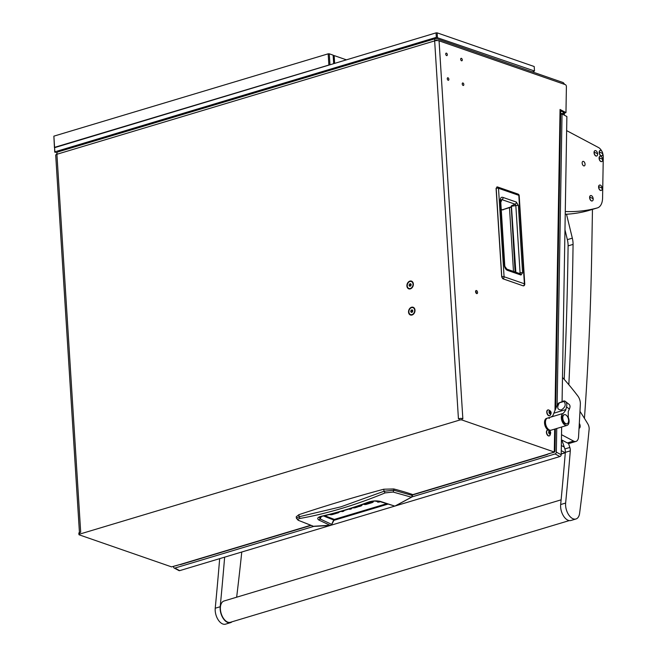<?xml version="1.0" encoding="UTF-8"?>
<svg xmlns="http://www.w3.org/2000/svg" width="657" height="657" viewBox="0 0 657 657"><rect width="100%" height="100%" fill="white"/><g stroke="black" fill="none" stroke-linecap="round" stroke-linejoin="round"><path stroke-width="0.99" d="M475.586 291.724A1.618 0.92 73.3 0 0 477.039 293.613A1.618 0.92 73.3 0 0 477.565 292.406A1.618 0.92 73.3 0 0 476.111 290.517A1.618 0.92 73.3 0 0 475.586 291.724M476.284 293.342A1.618 0.92 73.3 0 0 476.325 292.784A1.618 0.92 73.3 0 0 475.627 291.158M447.277 78.75A1.298 0.739 73.3 0 0 448.452 80.269A1.298 0.739 73.3 0 0 448.871 79.3A1.298 0.739 73.3 0 0 447.704 77.781A1.298 0.739 73.3 0 0 447.277 78.75M445.725 54.096A1.298 0.739 73.3 0 0 446.9 55.615A1.298 0.739 73.3 0 0 447.318 54.646A1.298 0.739 73.3 0 0 446.152 53.127A1.298 0.739 73.3 0 0 445.725 54.096M460.68 59.286A1.298 0.739 73.3 0 0 461.855 60.805A1.298 0.739 73.3 0 0 462.273 59.836A1.298 0.739 73.3 0 0 461.107 58.317A1.298 0.739 73.3 0 0 460.68 59.286M462.232 83.94A1.298 0.739 73.3 0 0 463.407 85.459A1.298 0.739 73.3 0 0 463.826 84.49A1.298 0.739 73.3 0 0 462.659 82.971A1.298 0.739 73.3 0 0 462.232 83.94M411.528 307.246A4.098 3.121 -70.9 0 0 408.539 312.1A4.098 3.121 -70.9 0 0 412.021 315.015A4.098 3.121 -70.9 0 0 415.002 310.161A4.098 3.121 -70.9 0 0 411.528 307.246M409.886 281.097A4.098 3.121 -70.9 0 0 406.897 285.951A4.098 3.121 -70.9 0 0 410.37 288.866A4.098 3.121 -70.9 0 0 413.36 284.013A4.098 3.121 -70.9 0 0 409.886 281.097M564.47 112.84L564.453 113.661A3.154 1.79 73.3 0 1 564.117 115.057M563.501 112.322L563.484 113.152L561.735 113.677M78.939 534.576L78.84 533.09A1.577 0.493 -3.6 0 1 79.448 532.655L79.546 534.149A1.577 0.493 176.4 0 0 78.939 534.576A1.577 0.493 176.4 0 0 79.267 534.855L171.576 566.884L179.887 564.544A3.154 1.79 73.3 0 0 180.609 564.568L310.983 525.444M435.673 38.549A3.154 1.79 73.3 0 0 434.655 40.898L56.913 154.264L80.696 532.277L79.448 532.655L55.697 155.134A3.154 0.986 -3.6 0 1 56.913 154.264A3.154 1.79 -106.7 0 1 57.931 151.915L435.673 38.549A3.154 1.79 73.3 0 1 436.396 38.582L562.786 82.437A3.154 1.79 73.3 0 1 564.478 84.334M435.837 40.266L438.038 40.611M79.546 534.149L459.769 420.037L459.678 418.542A1.577 0.493 -3.6 0 1 461.887 418.501L462.848 418.838L439.065 40.824A3.154 0.986 -3.6 0 0 434.655 40.898L458.438 418.911L459.678 418.542M436.486 40.077A1.577 0.895 73.3 0 0 436.125 40.061A1.577 0.895 73.3 0 0 435.657 40.677M547.872 453.954A3.154 1.79 -106.7 0 1 547.166 454.562A3.154 1.79 -106.7 0 1 546.452 454.529L554.294 452.024L461.978 419.995A1.577 0.493 176.4 0 0 459.769 420.037M554.294 452.024L554.672 429.103M554.993 410.444L560.051 109.464L565.964 112.602L566.4 86.642A1.577 0.895 73.3 0 0 565.34 84.638L439.065 40.824M560.708 110.844L564.724 112.979L565.964 112.602M560.051 109.464A3.154 1.273 1 0 1 560.725 110.261L555.699 408.547M548.603 453.732L553.769 452.344A3.154 1.273 -179 0 0 554.984 451.367A3.154 1.273 -179 0 0 554.311 450.571M174.737 565.94A3.154 1.273 -179 0 0 176.027 565.71L310.613 525.304M560.676 113.111L562.491 114.08A1.577 0.895 73.3 0 0 562.967 114.146A1.577 0.895 73.3 0 0 563.484 113.152M502.745 278.699L523.087 285.811M496.199 188.28L497.185 186.958A1.815 1.38 109.1 0 1 497.678 187.015A1.815 1.38 109.1 0 1 498.507 188.296L518.816 195.343L524.385 283.791A1.815 1.38 109.1 0 1 523.276 285.861L502.966 278.814L501.767 276.728L496.199 188.28A1.815 0.567 -3.6 0 1 498.507 188.296L504.075 276.745A1.815 0.567 -3.6 0 0 501.767 276.728L496.199 188.28M501.685 276.761L496.076 188.354L497.185 186.958M511.006 206.856L502.26 209.862L511.031 207.169M519.211 273.435L520.073 272.91A1.815 0.567 -3.6 0 1 522.611 272.86L520.96 275.028A1.815 1.38 -70.9 0 0 520.122 273.747L506.876 269.148A1.815 1.38 -70.9 0 1 507.713 270.438C506.071 269.92 504.987 268.442 504.436 266.019A1.815 0.567 -3.6 0 1 504.814 266.331A1.815 0.567 -3.6 0 1 504.806 266.413M504.436 266.019L500.273 199.761C500.527 197.609 501.48 196.845 503.122 197.47L516.353 202.06L518.373 205.518A1.815 0.567 176.4 0 0 515.835 205.567L511.696 206.241L511.376 207.012M516.353 202.06A1.815 1.38 109.1 0 1 515.088 204.196L515.835 205.567L520.073 272.91L519.473 273.731M503.122 197.47A1.815 1.38 109.1 0 1 501.849 199.597L515.088 204.196L511.425 205.789L511.138 206.815M500.273 199.761A1.815 0.567 -3.6 0 1 500.65 200.073A1.815 0.567 -3.6 0 1 500.634 200.155L501.849 199.597L501.004 201.945A1.815 1.692 19.9 0 0 500.765 201.97M500.634 200.007L504.814 266.331L506.876 269.148M511.253 206.815L515.104 272.006M410.707 314.629A3.663 2.792 -70.9 0 0 410.839 314.687A3.663 2.792 -70.9 0 0 412.259 314.695A3.663 2.792 -70.9 0 0 414.896 311.246A3.663 2.792 -70.9 0 0 413.237 307.763A3.663 2.792 -70.9 0 0 413.105 307.722M411.553 307.657A3.663 2.792 -70.9 0 0 408.925 311.106A3.663 2.792 -70.9 0 0 410.576 314.588A3.663 2.792 -70.9 0 0 411.988 314.604A3.663 2.792 -70.9 0 0 414.624 311.155A3.663 2.792 -70.9 0 0 412.974 307.665A3.663 2.792 -70.9 0 0 411.553 307.657M410.699 311.451L411.307 312.412L412.382 312.091L412.851 310.81L412.243 309.849L411.167 310.17L410.699 311.451L412.029 312.19M412.621 310.449L411.808 311.837M412.276 310.556L411.167 310.17M313.405 526.249L298.163 520.262L296.397 518.233L296.233 516.772L298.886 514.686A841.674 262.882 -3.6 0 1 383.745 489.219L393.74 488.948A236.389 73.83 -3.6 0 1 412.473 494.483L412.374 495.723M383.745 489.219L384.008 491.264L393.904 490.221L393.74 488.948M298.886 514.686L299.107 516.747L340.876 506.834L384.008 491.264L385.076 492.914L393.075 492.044L393.904 490.221L412.44 495.493L411.471 497.201L394.849 506.128L393.559 505.808M296.397 518.233L299.107 516.747L300.027 518.439C327.252 513.593 355.601 505.085 385.076 492.914M373.275 502.014A2.168 0.682 -3.6 0 0 373.283 501.94A2.168 0.682 -3.6 0 0 372.823 501.562L372.24 501.365L372.297 502.58L373.266 501.874M372.297 502.58L366.475 504.33A2.226 0.698 -3.6 0 1 364.931 504.568L364.89 503.804M363.272 504.256L364.931 504.568M364.701 503.738L370.975 502.12L370.269 501.784M370.975 501.611L370.975 502.12M376.083 501.061L375.073 501.077M377.208 501.102L376.108 501.439M378.752 501.299L377.479 502.055C379.27 502.211 379.984 501.997 379.623 501.406M343.053 510.85L343.849 511.13L342.141 511.639L342.108 511.13M342.141 511.639L341.32 511.351M350.698 508.51L351.569 508.805L349.861 509.323L349.828 508.781M349.861 509.323L349.031 509.035M338.306 512.205L338.339 512.772L339.299 512.066M338.339 512.772L332.516 514.521A2.226 0.698 -3.6 0 1 330.972 514.751L330.931 514.168M329.313 514.546L330.972 514.751M361.366 504.929L361.539 504.987A2.07 0.649 -3.6 0 1 361.974 505.348A2.07 0.649 -3.6 0 1 361.966 505.414L361.958 505.29M360.964 505.069L361.022 505.972L361.966 505.414M361.022 505.972L358.632 506.687L358.582 505.898M357.449 506.284L358.632 506.687M356.57 506.58L357.695 506.966L355.306 507.689A2.193 0.682 -3.6 0 1 353.737 507.918L353.712 507.533M352.226 507.721L353.737 507.918M298.705 520.36C297.251 519.58 297.695 518.94 300.027 518.439M298.163 520.262L313.685 526.405L174.852 568.075L179.69 570.646A1.577 1.133 118 0 1 178.975 570.596L174.138 568.026A1.577 1.133 -62 0 0 174.852 568.075M314.292 526.208L330.676 525.222M386.538 503.722L333.69 519.95M323.597 515.942A210.158 65.643 176.4 0 0 333.723 519.925L331.703 524.376L330.397 525.469L318.826 520.016C316.797 518.455 317.66 517.199 321.413 516.238L321.905 516.32C336.992 512.961 352.571 508.288 368.651 502.293L368.166 502.211C352.012 508.165 336.425 512.846 321.413 516.238M393.075 492.044L411.471 497.201M394.849 506.128L380.592 501.48C376.576 500.511 372.437 500.749 368.166 502.211M331.703 524.376L320.189 518.981L321.347 516.459M318.826 520.016L320.189 518.981L319.351 517.363M563.287 413.36L565.636 410.247L566.515 407.02A13.107 7.441 -106.7 0 1 569.299 409.237L568.248 411.52L568.272 417.335A6.307 3.581 -106.7 0 1 569.003 422.394A6.307 3.581 -106.7 0 1 567.007 425.399A6.307 3.581 -106.7 0 1 564.429 424.685A6.307 3.581 -106.7 0 1 561.398 416.333A6.307 3.581 -106.7 0 1 563.287 413.36L547.519 418.09A6.307 3.581 73.3 0 0 545.499 423.067A6.307 3.581 73.3 0 0 548.562 429.448A6.307 3.581 73.3 0 0 551.141 430.163A6.307 3.581 73.3 0 1 549.236 429.892A6.307 3.581 73.3 0 1 545.556 423.593A6.307 3.581 73.3 0 1 547.519 418.09A6.307 3.581 73.3 0 1 549.433 418.353M564.33 414.69L563.69 414.879A4.73 2.685 73.3 0 0 562.203 417.138A4.73 2.685 73.3 0 0 563.312 422.04A4.73 2.685 73.3 0 0 566.408 423.937L567.048 423.74A4.73 2.685 73.3 0 0 568.543 421.482A4.73 2.685 73.3 0 0 567.434 416.579A4.73 2.685 73.3 0 0 564.33 414.69A4.73 2.685 73.3 0 0 562.844 416.94A4.73 2.685 73.3 0 0 563.952 421.851A4.73 2.685 73.3 0 0 567.048 423.74M550.788 417.105L552.726 415.955L557.079 405.377L558.631 403.061L563.977 400.885L565.02 401.14C566.712 402.306 567.205 404.26 566.515 407.02M569.323 404.556L565.02 401.14L563.969 401.452C566.252 404.531 565.332 407.365 561.234 409.96C557.292 409.771 556.693 407.389 559.427 402.815L563.969 401.452M569.299 409.237C570.391 406.806 570.219 405.106 568.79 404.145M548.989 430.45A6.307 3.581 73.3 0 0 550.213 430.442L567.007 425.399M547.519 418.09L546.591 418.369A6.307 3.581 73.3 0 0 544.612 423.79A6.307 3.581 73.3 0 0 548.193 430.113M549.876 433.784L550.426 432.585L549.958 431.485L549.055 431.238L549.162 433.406L550.27 433.677M549.556 433.398L549.03 431.772M549.285 433.825A1.56 0.887 -106.7 0 1 548.726 431.698A1.56 0.887 -106.7 0 1 549.958 431.468A1.56 0.887 -106.7 0 1 550.517 433.595A1.56 0.887 -106.7 0 1 549.285 433.825M547.839 435.254A2.998 1.7 -106.7 0 1 546.657 432.257A2.998 1.7 -106.7 0 1 547.634 430.121A2.998 1.7 -106.7 0 1 548.234 430.121L549.72 431.025C550.903 431.706 550.944 433.201 549.852 435.517A2.998 1.7 -106.7 0 1 549.351 435.854A2.998 1.7 -106.7 0 1 547.839 435.254M547.511 430.163A2.998 1.7 73.3 0 0 547.396 430.187A2.998 1.7 73.3 0 0 546.419 432.322A2.998 1.7 73.3 0 0 547.601 435.32A2.998 1.7 73.3 0 0 549.112 435.928A2.998 1.7 73.3 0 0 549.227 435.887M549.646 433.694L550.336 433.168M550.5 413.434L550.697 412.341L549.761 410.986L549.178 411.381L549.227 412.571L550.155 413.926L550.5 413.434M549.917 413.582L549.523 412.021M550.09 413.951A1.56 0.887 -106.7 0 1 549.014 412.185A1.56 0.887 -106.7 0 1 549.827 410.962A1.56 0.887 -106.7 0 1 550.911 412.727A1.56 0.887 -106.7 0 1 550.09 413.951M549.088 415.659A2.998 1.7 -106.7 0 1 547.076 412.785A2.998 1.7 -106.7 0 1 547.971 409.927A2.998 1.7 -106.7 0 1 548.579 409.935L548.579 409.935C551.28 411.085 551.814 412.883 550.196 415.331A2.998 1.7 -106.7 0 1 549.695 415.667A2.998 1.7 -106.7 0 1 549.088 415.659M547.856 409.968A2.998 1.7 73.3 0 0 547.733 410.001A2.998 1.7 73.3 0 0 546.846 412.851A2.998 1.7 73.3 0 0 548.85 415.733A2.998 1.7 73.3 0 0 549.457 415.733A2.998 1.7 73.3 0 0 549.572 415.692M549.515 412.029L550.443 411.75L549.121 411.602M409.065 288.489A3.663 2.792 -70.9 0 0 409.196 288.538A3.663 2.792 -70.9 0 0 410.609 288.546A3.663 2.792 -70.9 0 0 413.245 285.097A3.663 2.792 -70.9 0 0 411.594 281.615A3.663 2.792 -70.9 0 0 411.463 281.574M409.911 281.508A3.663 2.792 -70.9 0 0 407.274 284.957A3.663 2.792 -70.9 0 0 408.925 288.448A3.663 2.792 -70.9 0 0 410.346 288.456A3.663 2.792 -70.9 0 0 412.982 285.007A3.663 2.792 -70.9 0 0 411.331 281.525A3.663 2.792 -70.9 0 0 409.911 281.508M409.056 285.302L409.664 286.263L410.74 285.943L411.208 284.662L410.592 283.701L409.516 284.021L409.056 285.302L410.387 286.05M410.978 284.3L410.165 285.688M410.633 284.407L409.516 284.021M333.6 520.434L387.844 504.149M411.947 496.922L555.075 453.962A1.577 1.133 -62 0 0 556.339 452.147L561.185 454.718A1.577 1.133 118 0 1 559.92 456.533L395.35 505.923M560.651 114.367L562.031 113.957L557.128 405.279M556.742 428.487L556.339 452.147M174.138 568.026A1.577 1.133 -62 0 1 173.629 567.007L173.645 566.26M562.031 113.957L566.876 116.527L562.08 401.46M561.653 427.009L561.185 454.718M394.233 506.26L331.185 525.181M330.077 525.51L179.69 570.646M584.443 418.361A2363.878 1342.037 73.3 0 0 591.727 252.543L592.458 209.386M564.971 229.827L567.361 239.649A15.76 8.943 -106.7 0 1 568.1 245.882A3151.834 1789.381 -106.7 0 1 564.199 379.368M566.506 214.223L572.329 238.154A15.76 8.943 -106.7 0 1 573.068 244.388A3151.834 1789.381 -106.7 0 1 568.847 384.747M565.291 452.763L561.259 450.62M564.248 447.047L561.341 445.503M252.534 548.784A3.154 1.79 73.3 0 0 252.756 548.743L246.547 550.607A3.154 1.79 -106.7 0 1 246.326 550.648M583.646 161.474A2.365 1.339 73.3 0 0 582.931 161.376A2.365 1.339 73.3 0 0 582.192 163.437A2.365 1.339 73.3 0 0 583.572 165.802A2.365 1.339 73.3 0 0 584.287 165.901A2.365 1.339 73.3 0 0 585.026 163.839A2.365 1.339 73.3 0 0 583.646 161.474M588.22 210.659A15.76 8.943 -106.7 0 1 588.105 210.692A15.76 8.943 -106.7 0 1 587.99 210.725L597.303 207.932A15.76 8.943 73.3 0 0 597.427 207.899A15.76 8.943 73.3 0 0 602.584 197.946L603.266 157.343A7.876 4.476 73.3 0 0 602.74 153.59M565.234 214.289A315.188 178.942 73.3 0 0 587.99 210.725M566.638 130.62L598.543 147.554A7.876 4.476 73.3 0 1 601.763 151.143M565.283 211.529A315.188 178.942 73.3 0 0 597.303 207.932M561.521 434.688L573.586 441.085A7.876 4.476 73.3 0 0 575.975 441.422A7.876 4.476 73.3 0 0 578.538 436.889A3151.834 1789.381 73.3 0 0 580.353 404.195A7.876 4.476 73.3 0 0 577.864 396.04A236.389 134.2 73.3 0 0 562.491 377.463M575.975 441.422L569.759 443.286A7.876 4.476 -106.7 0 1 567.377 442.949L573.586 441.085M561.439 439.804L567.377 442.949M561.119 499.829L224.021 600.999A11.112 6.307 73.3 0 0 220.53 610.509A11.112 6.307 73.3 0 0 226.796 621.67A11.112 6.307 73.3 0 0 230.402 622.278L569.249 520.59M232.028 621.793A11.506 6.529 -106.7 0 1 230.517 622.655A11.506 6.529 -106.7 0 1 223.396 618.705A11.506 6.529 -106.7 0 1 220.144 607.577A11.506 6.529 -106.7 0 1 220.202 606.731A3151.834 1789.381 73.3 0 0 224.645 557.152M230.517 622.655L225.548 624.15A11.506 6.529 -106.7 0 1 218.428 620.192A11.506 6.529 -106.7 0 1 215.176 609.072A11.506 6.529 -106.7 0 1 215.233 608.226A3151.834 1789.381 73.3 0 0 219.676 558.647M241.768 552.02A2363.878 1342.037 -106.7 0 1 236.651 597.205M579.983 411.381A236.389 134.2 -106.7 0 1 587.867 423.979A5.519 3.129 -106.7 0 1 589.132 429.3A2363.878 1342.037 -106.7 0 1 579.605 513.306A11.506 6.529 -106.7 0 1 575.951 518.989A11.506 6.529 -106.7 0 1 568.831 515.031A11.506 6.529 -106.7 0 1 565.578 503.911A11.506 6.529 -106.7 0 1 565.636 503.057A3151.834 1789.381 73.3 0 0 570.301 450.858A5.519 3.129 73.3 0 0 569.849 447.442A236.389 134.2 73.3 0 0 568.477 443.352M575.951 518.989L570.982 520.475A11.506 6.529 -106.7 0 1 563.862 516.525A11.506 6.529 -106.7 0 1 560.61 505.397A11.506 6.529 -106.7 0 1 560.667 504.551A3151.834 1789.381 73.3 0 0 565.332 452.353A5.519 3.129 73.3 0 0 564.88 448.936A236.389 134.2 73.3 0 0 561.817 440.001M579.318 423.412A3.154 1.79 -106.7 0 1 580.172 426.393A3.154 1.79 -106.7 0 1 579.137 428.298A3.154 1.79 -106.7 0 1 579.039 428.323M602.756 154.042A2.8 1.593 73.3 0 0 601.081 150.568A2.8 1.593 73.3 0 0 600.243 150.445A2.8 1.593 73.3 0 0 599.315 152.21A2.8 1.593 73.3 0 0 600.991 155.684A2.8 1.593 73.3 0 0 601.853 155.799A2.8 1.593 73.3 0 0 602.756 154.042A6.307 2.538 -179 0 0 601.549 152.974A6.307 2.538 1 0 0 599.315 152.21M600.178 150.461A2.8 1.593 73.3 0 0 600.104 150.478A2.8 1.593 73.3 0 0 599.217 152.917A2.8 1.593 73.3 0 0 600.851 155.734A2.8 1.593 73.3 0 0 601.713 155.849A2.8 1.593 73.3 0 0 601.787 155.824M593.197 199.17A2.8 1.593 73.3 0 0 591.522 195.696A2.8 1.593 73.3 0 0 590.684 195.564A2.8 1.593 73.3 0 0 589.756 197.338A2.8 1.593 73.3 0 0 591.431 200.812A2.8 1.593 73.3 0 0 592.294 200.927A2.8 1.593 73.3 0 0 593.197 199.17A6.307 2.538 -179 0 0 591.99 198.102A6.307 2.538 1 0 0 589.756 197.338M590.618 195.589A2.8 1.593 73.3 0 0 590.544 195.605A2.8 1.593 73.3 0 0 589.658 198.044A2.8 1.593 73.3 0 0 591.292 200.861A2.8 1.593 73.3 0 0 592.154 200.976A2.8 1.593 73.3 0 0 592.228 200.952M602.173 188.649A2.8 1.593 73.3 0 0 600.498 185.175A2.8 1.593 73.3 0 0 599.66 185.052A2.8 1.593 73.3 0 0 598.732 186.826A2.8 1.593 73.3 0 0 600.408 190.3A2.8 1.593 73.3 0 0 601.27 190.415A2.8 1.593 73.3 0 0 602.173 188.649A6.307 2.538 -179 0 0 600.966 187.582A6.307 2.538 1 0 0 598.732 186.826M599.595 185.077A2.8 1.593 73.3 0 0 599.521 185.093A2.8 1.593 73.3 0 0 598.634 187.532A2.8 1.593 73.3 0 0 600.268 190.349A2.8 1.593 73.3 0 0 601.13 190.464A2.8 1.593 73.3 0 0 601.204 190.431M597.624 154.223A2.8 1.593 73.3 0 0 595.94 150.749A2.8 1.593 73.3 0 0 595.111 150.625A2.8 1.593 73.3 0 0 594.174 152.399A2.8 1.593 73.3 0 0 595.858 155.873A2.8 1.593 73.3 0 0 596.72 155.988A2.8 1.593 73.3 0 0 597.624 154.223A6.307 2.538 -179 0 0 596.416 153.155A6.307 2.538 1 0 0 594.174 152.399M595.037 150.65A2.8 1.593 73.3 0 0 594.971 150.667A2.8 1.593 73.3 0 0 594.076 153.106A2.8 1.593 73.3 0 0 595.71 155.914A2.8 1.593 73.3 0 0 596.581 156.029A2.8 1.593 73.3 0 0 596.646 156.005M602.658 159.807A2.8 1.593 73.3 0 0 600.983 156.333A2.8 1.593 73.3 0 0 600.145 156.21A2.8 1.593 73.3 0 0 599.217 157.984A2.8 1.593 73.3 0 0 600.892 161.458A2.8 1.593 73.3 0 0 601.755 161.573A2.8 1.593 73.3 0 0 602.658 159.807A6.307 2.538 -179 0 0 601.451 158.739A6.307 2.538 1 0 0 599.217 157.984M600.079 156.235A2.8 1.593 73.3 0 0 600.005 156.251A2.8 1.593 73.3 0 0 599.118 158.69A2.8 1.593 73.3 0 0 600.753 161.499A2.8 1.593 73.3 0 0 601.615 161.614A2.8 1.593 73.3 0 0 601.689 161.589M75.498 146.642A3.614 1.133 176.4 0 0 70.299 147.579A3.614 1.133 176.4 0 0 70.25 148.219M196.18 110.425A3.614 1.133 176.4 0 0 190.99 111.353A3.614 1.133 176.4 0 0 190.932 112.002M316.871 74.208A3.614 1.133 176.4 0 0 311.673 75.136A3.614 1.133 176.4 0 0 311.615 75.785M532.482 71.917L534.486 71.005L436.33 37.35L54.859 151.841L57.036 152.991M54.72 152.194L54.58 147.357L54.859 151.841M534.486 71.005L534.198 66.521L437.151 32.85L437.431 37.334M436.33 37.35L436.043 32.866L54.441 147.71L53.874 136.147L328.172 53.825L329.272 53.808L329.962 64.706M436.043 32.866L437.151 32.85M333.666 63.598L333.132 55.147L329.272 53.808M328.172 53.825L328.878 65.035L54.58 147.357L53.874 136.147M333.156 55.599L334.142 55.574L334.627 63.31M346.313 59.803L334.142 55.574M461.887 418.501L461.978 419.995M412.555 494.713L546.452 454.529M502.736 278.65L501.644 276.802L502.966 278.814A1.815 1.38 -70.9 0 0 504.075 276.745L524.385 283.791A1.815 0.567 176.4 0 1 524.762 284.111A1.815 1.815 0 0 1 523.785 285.836M502.088 209.805L501.242 209.509M496.125 188.395L496.988 187.245M519.194 195.655A1.815 0.567 176.4 0 0 518.816 195.343A1.815 1.38 109.1 0 0 517.987 194.061A1.815 1.815 0 0 1 519.194 195.655L524.762 284.111M518.373 205.518L522.611 272.86M520.96 275.028L507.713 270.438M504.798 266.257L500.634 200.155M515.852 272.269L511.425 205.789M513.487 271.448L509.479 207.702M366.475 504.33L366.425 503.492M377.447 501.546L377.479 502.055M332.516 514.521L332.467 513.774M355.265 507.015L355.306 507.689M334.29 519.408L324.739 515.671M380.592 501.48L379.475 501.184L380.592 501.48M569.003 422.394A47.041 24.523 8.2 0 1 568.436 422.024M561.398 416.333A47.041 24.523 -171.8 0 0 562.203 417.138M554.138 413.089L565.817 409.59M558.631 403.061L559.427 402.815M548.997 431.706L549.449 431.575M549.424 432.807L550.352 432.528M549.153 432.175L550.081 431.895M549.819 413.286L550.755 413.007M549.761 412.621L550.697 412.341M549.564 411.454L550.049 411.307M559.92 456.533L555.075 453.962M567.361 239.649L572.329 238.154M568.1 245.882L573.068 244.388M561.201 453.921L565.201 452.714M220.202 606.731L215.233 608.226M569.849 447.442L564.88 448.936M570.301 450.858L565.332 452.353M565.636 503.057L560.667 504.551M412.547 494.959L547.166 454.562M555.362 428.898L554.984 451.367M503.122 209.887L501.242 209.542M496.889 186.925A1.815 1.815 0 0 1 497.678 187.015L517.987 194.061M386.587 503.738L334.38 519.408L331.777 524.434L330.471 525.477L313.685 526.405M368.651 502.293C372.806 500.938 376.56 500.708 379.918 501.587L394.947 506.128L411.578 497.201L412.555 494.557M371.065 502.071L371.033 501.595M319.368 517.33L321.905 516.32M549.441 433.431L550.377 433.152M549.014 431.78L549.597 431.608M549.071 411.611L549.507 411.479M549.868 413.598L550.41 413.434M565.291 452.796L561.201 454.02M597.427 207.899L588.105 210.692"/></g></svg>
